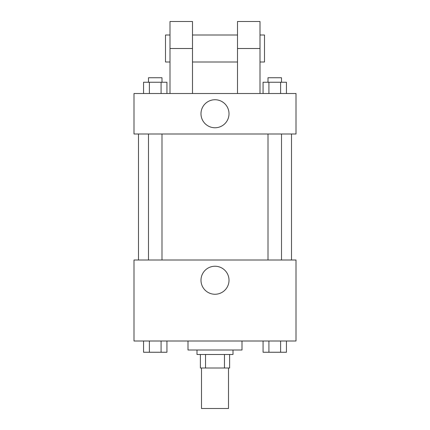 <?xml version="1.0" encoding="UTF-8"?>
<svg xmlns="http://www.w3.org/2000/svg" width="430" height="430" viewBox="0 0 430 430"><rect width="100%" height="100%" fill="white"/><g stroke="black" fill="none" stroke-linecap="round" stroke-linejoin="round"><path stroke-width="0.64" d="M201.498 367.999L201.498 408.5L228.502 408.5L228.502 367.999M224.471 354.497L224.471 367.999L200.375 367.999L200.375 354.497M224.471 367.999L229.625 367.999L229.625 354.497L229.625 367.999M233.001 349.998L233.001 354.497L196.999 354.497L196.999 349.998M205.529 354.497L205.529 367.999M188.001 341.001L188.001 349.998L241.999 349.998L241.999 341.001M296.001 341.001L133.999 341.001L133.999 260L296.001 260L296.001 341.001M229.013 280.252A14.013 14.013 0 0 1 207.996 292.384A14.013 14.013 0 0 1 207.996 268.116A14.013 14.013 0 0 1 229.013 280.252M291.502 133.999L291.502 260M268.008 260L268.008 133.999M161.992 133.999L161.992 260M296.001 133.999L133.999 133.999L133.999 93.498L296.001 93.498L296.001 133.999L133.999 133.999M286.45 341.001L286.45 352.251L263.069 352.251L263.069 341.001M280.607 341.001L280.607 352.251M268.917 341.001L268.917 352.251M281.51 352.251L268.008 352.251M166.931 341.001L166.931 352.251L143.55 352.251L143.55 341.001M161.083 341.001L161.083 352.251M149.393 341.001L149.393 352.251M161.992 352.251L148.49 352.251M286.45 93.498L286.45 82.248L263.069 82.248L263.069 93.498M280.607 82.248L280.607 93.498M268.917 82.248L268.917 93.498M268.008 82.248L268.008 77.749L281.51 77.749L281.51 82.248M166.931 93.498L166.931 82.248L143.55 82.248L143.55 93.498M161.083 82.248L161.083 93.498M149.393 82.248L149.393 93.498M148.49 82.248L148.49 77.749L161.992 77.749L161.992 82.248M200.987 113.751A14.013 14.013 0 0 1 222.004 101.614A14.013 14.013 0 0 1 222.004 125.882A14.013 14.013 0 0 1 200.987 113.751M237.5 93.498L237.5 48.499L260 48.499L260 21.5L237.5 21.5L237.5 48.499M237.5 35.002L192.5 35.002M170 93.498L170 48.499L192.5 48.499L192.5 93.498M192.5 48.499L192.5 21.5L170 21.5L170 48.499M260 93.498L260 48.499M260 62.001L264.498 62.001L264.498 35.002L260 35.002M170 35.002L165.502 35.002L165.502 62.001L170 62.001M138.498 133.999L138.498 260M281.51 260L281.51 133.999M148.49 133.999L148.49 260M237.5 62.001L192.5 62.001"/></g></svg>
